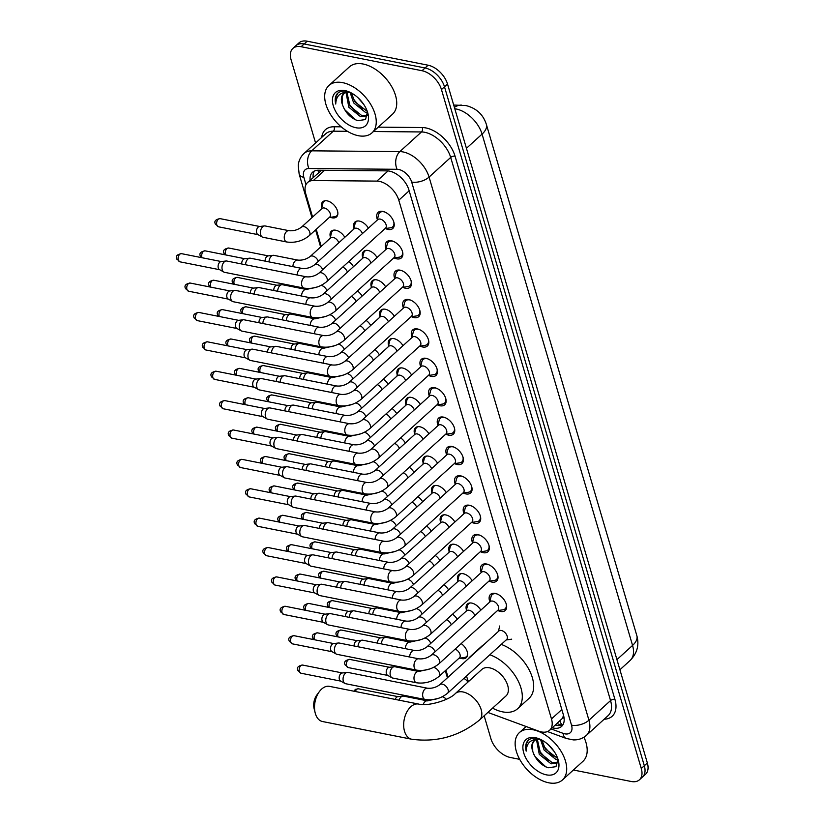 <?xml version="1.0" encoding="UTF-8"?>
<svg xmlns="http://www.w3.org/2000/svg" width="824" height="824" viewBox="0 0 824 824"><rect width="100%" height="100%" fill="white"/><g stroke="black" fill="none" stroke-linecap="round" stroke-linejoin="round"><path stroke-width="1.24" d="M321.762 207.761A10.238 6.139 47.7 0 1 322.74 201.756A10.238 6.139 47.7 0 1 327.128 200.85A10.238 6.139 47.7 0 1 336.202 207.978A10.238 6.139 47.7 0 1 336.511 216.918A10.238 6.139 47.7 0 1 332.123 217.824A10.238 6.139 47.7 0 1 330.445 217.32M330.403 237.147A10.238 6.139 47.7 0 1 331.382 231.142A10.238 6.139 47.7 0 1 335.78 230.236A10.238 6.139 47.7 0 1 344.813 237.291M461.183 643.596A10.238 6.139 47.7 0 1 466.24 657.696A10.238 6.139 47.7 0 1 461.852 658.603A10.238 6.139 47.7 0 1 460.173 658.098M354.001 228.001A10.238 6.139 47.7 0 1 354.979 221.996A10.238 6.139 47.7 0 1 359.367 221.09A10.238 6.139 47.7 0 1 368.41 228.145M362.653 257.387A10.238 6.139 47.7 0 1 363.621 251.382A10.238 6.139 47.7 0 1 368.019 250.475A10.238 6.139 47.7 0 1 377.052 257.531M371.294 286.773A10.238 6.139 47.7 0 1 372.273 280.768A10.238 6.139 47.7 0 1 376.671 279.861A10.238 6.139 47.7 0 1 385.704 286.917M379.946 316.159A10.238 6.139 47.7 0 1 380.925 310.154A10.238 6.139 47.7 0 1 385.313 309.247A10.238 6.139 47.7 0 1 394.356 316.303M388.598 345.544A10.238 6.139 47.7 0 1 389.567 339.539A10.238 6.139 47.7 0 1 393.965 338.633A10.238 6.139 47.7 0 1 402.998 345.689M397.24 374.93A10.238 6.139 47.7 0 1 398.219 368.925A10.238 6.139 47.7 0 1 402.617 368.019A10.238 6.139 47.7 0 1 411.65 375.075M405.892 404.316A10.238 6.139 47.7 0 1 406.871 398.311A10.238 6.139 47.7 0 1 411.258 397.395A10.238 6.139 47.7 0 1 420.302 404.46M414.544 433.702A10.238 6.139 47.7 0 1 415.512 427.697A10.238 6.139 47.7 0 1 419.91 426.781A10.238 6.139 47.7 0 1 428.943 433.846M423.186 463.088A10.238 6.139 47.7 0 1 424.164 457.083A10.238 6.139 47.7 0 1 428.562 456.166A10.238 6.139 47.7 0 1 437.596 463.222M431.838 492.464A10.238 6.139 47.7 0 1 432.816 486.459A10.238 6.139 47.7 0 1 437.204 485.552A10.238 6.139 47.7 0 1 446.248 492.608M440.49 521.85A10.238 6.139 47.7 0 1 441.458 515.845A10.238 6.139 47.7 0 1 445.856 514.938A10.238 6.139 47.7 0 1 454.889 521.994M449.132 551.235A10.238 6.139 47.7 0 1 450.11 545.231A10.238 6.139 47.7 0 1 454.508 544.324A10.238 6.139 47.7 0 1 463.541 551.38M457.784 580.621A10.238 6.139 47.7 0 1 458.762 574.616A10.238 6.139 47.7 0 1 463.15 573.71A10.238 6.139 47.7 0 1 472.193 580.766M466.436 610.007A10.238 6.139 47.7 0 1 467.404 604.002A10.238 6.139 47.7 0 1 471.802 603.096A10.238 6.139 47.7 0 1 480.835 610.151M377.392 219.658A10.897 6.53 47.7 0 1 378.134 212.365A10.897 6.53 47.7 0 1 382.799 211.397A10.897 6.53 47.7 0 1 392.461 218.978A10.897 6.53 47.7 0 1 392.791 228.485A10.897 6.53 47.7 0 1 388.114 229.453A10.897 6.53 47.7 0 1 385.457 228.526M386.044 249.044A10.897 6.53 47.7 0 1 386.775 241.751A10.897 6.53 47.7 0 1 391.452 240.783A10.897 6.53 47.7 0 1 401.103 248.364A10.897 6.53 47.7 0 1 401.442 257.871A10.897 6.53 47.7 0 1 396.766 258.839A10.897 6.53 47.7 0 1 394.109 257.912M394.696 278.43A10.897 6.53 47.7 0 1 395.427 271.137A10.897 6.53 47.7 0 1 400.103 270.169A10.897 6.53 47.7 0 1 409.755 277.75A10.897 6.53 47.7 0 1 410.084 287.257A10.897 6.53 47.7 0 1 405.418 288.225A10.897 6.53 47.7 0 1 402.761 287.298M403.338 307.816A10.897 6.53 47.7 0 1 404.079 300.523A10.897 6.53 47.7 0 1 408.745 299.555A10.897 6.53 47.7 0 1 418.407 307.136A10.897 6.53 47.7 0 1 418.736 316.643A10.897 6.53 47.7 0 1 414.06 317.611A10.897 6.53 47.7 0 1 411.403 316.684M411.99 337.201A10.897 6.53 47.7 0 1 412.721 329.909A10.897 6.53 47.7 0 1 417.397 328.941A10.897 6.53 47.7 0 1 427.048 336.522A10.897 6.53 47.7 0 1 427.388 346.029A10.897 6.53 47.7 0 1 422.712 346.997A10.897 6.53 47.7 0 1 420.055 346.07M420.642 366.587A10.897 6.53 47.7 0 1 421.373 359.295A10.897 6.53 47.7 0 1 426.049 358.327A10.897 6.53 47.7 0 1 435.7 365.908A10.897 6.53 47.7 0 1 436.03 375.414A10.897 6.53 47.7 0 1 431.364 376.383A10.897 6.53 47.7 0 1 428.707 375.456M429.283 395.973A10.897 6.53 47.7 0 1 430.025 388.671A10.897 6.53 47.7 0 1 434.691 387.713A10.897 6.53 47.7 0 1 444.352 395.293A10.897 6.53 47.7 0 1 444.682 404.8A10.897 6.53 47.7 0 1 440.006 405.769A10.897 6.53 47.7 0 1 437.348 404.841M437.935 425.359A10.897 6.53 47.7 0 1 438.667 418.056A10.897 6.53 47.7 0 1 443.343 417.099A10.897 6.53 47.7 0 1 452.994 424.679A10.897 6.53 47.7 0 1 453.334 434.186A10.897 6.53 47.7 0 1 448.658 435.154A10.897 6.53 47.7 0 1 446 434.227M446.587 454.735A10.897 6.53 47.7 0 1 447.319 447.442A10.897 6.53 47.7 0 1 451.995 446.484A10.897 6.53 47.7 0 1 461.646 454.055A10.897 6.53 47.7 0 1 461.976 463.572A10.897 6.53 47.7 0 1 457.31 464.54A10.897 6.53 47.7 0 1 454.642 463.613M455.229 484.121A10.897 6.53 47.7 0 1 455.971 476.828A10.897 6.53 47.7 0 1 460.637 475.86A10.897 6.53 47.7 0 1 470.298 483.441A10.897 6.53 47.7 0 1 470.628 492.958A10.897 6.53 47.7 0 1 465.951 493.916A10.897 6.53 47.7 0 1 463.294 492.989M463.881 513.507A10.897 6.53 47.7 0 1 464.612 506.214A10.897 6.53 47.7 0 1 469.289 505.246A10.897 6.53 47.7 0 1 478.94 512.827A10.897 6.53 47.7 0 1 479.28 522.344A10.897 6.53 47.7 0 1 474.603 523.302A10.897 6.53 47.7 0 1 471.946 522.375M472.533 542.892A10.897 6.53 47.7 0 1 473.264 535.6A10.897 6.53 47.7 0 1 477.941 534.632A10.897 6.53 47.7 0 1 487.592 542.213A10.897 6.53 47.7 0 1 487.921 551.73A10.897 6.53 47.7 0 1 483.255 552.688A10.897 6.53 47.7 0 1 480.588 551.761M481.175 572.278A10.897 6.53 47.7 0 1 481.916 564.986A10.897 6.53 47.7 0 1 486.582 564.018A10.897 6.53 47.7 0 1 496.244 571.599A10.897 6.53 47.7 0 1 496.573 581.105A10.897 6.53 47.7 0 1 491.897 582.074A10.897 6.53 47.7 0 1 489.24 581.147M489.827 601.664A10.897 6.53 47.7 0 1 490.558 594.372A10.897 6.53 47.7 0 1 495.234 593.404A10.897 6.53 47.7 0 1 504.885 600.984A10.897 6.53 47.7 0 1 505.225 610.491A10.897 6.53 47.7 0 1 500.549 611.46A10.897 6.53 47.7 0 1 497.892 610.533M487.859 712.43L538.783 731.176A19.199 11.505 -132.3 0 0 541.419 731.928A19.199 11.505 -132.3 0 0 549.649 730.229A19.199 11.505 -132.3 0 0 551.483 718.94L398.806 200.211A19.199 11.505 -132.3 0 0 376.887 181.105L313.326 180.549A19.199 11.505 -132.3 0 0 307.579 182.516A19.199 11.505 -132.3 0 0 305.756 193.794L312.595 217.042M563.451 715.047A19.199 11.505 47.7 0 1 562.071 718.683L549.649 730.229M321.556 170.29L307.579 182.516M316.21 229.319L321.247 246.417M445.938 670.097L448.04 677.225M452.541 614.21A10.238 6.139 47.7 0 1 457.248 619.298M443.889 584.824A10.238 6.139 47.7 0 1 448.596 589.912M435.237 555.438A10.238 6.139 47.7 0 1 439.944 560.536M426.595 526.052A10.238 6.139 47.7 0 1 431.302 531.15M417.943 496.666A10.238 6.139 47.7 0 1 422.65 501.764M409.291 467.28A10.238 6.139 47.7 0 1 413.998 472.379M400.649 437.894A10.238 6.139 47.7 0 1 405.357 442.993M391.997 408.508A10.238 6.139 47.7 0 1 396.704 413.607M383.345 379.122A10.238 6.139 47.7 0 1 388.053 384.221M374.704 349.737A10.238 6.139 47.7 0 1 379.411 354.835M366.052 320.351A10.238 6.139 47.7 0 1 370.759 325.449M357.4 290.965A10.238 6.139 47.7 0 1 362.107 296.063M348.758 261.579A10.238 6.139 47.7 0 1 353.465 266.677M315.571 142.974L291.068 59.699A19.199 11.505 47.7 0 1 292.891 48.42A19.199 11.505 47.7 0 1 301.121 46.721L422.032 70.73L425.071 67.97A19.199 11.505 47.7 0 1 444.497 86.808L644.317 765.743A19.199 11.505 47.7 0 1 642.493 777.022A19.199 11.505 47.7 0 0 644.317 765.743L444.497 86.808A19.199 11.505 47.7 0 0 425.071 67.97L304.159 43.96L425.071 67.97L428.099 65.209A19.199 11.505 47.7 0 1 447.525 84.048L647.355 762.983A19.199 11.505 47.7 0 1 645.522 774.272L639.455 779.782A19.199 11.505 47.7 0 1 631.225 781.492L573.401 770.007M292.891 48.42L295.919 45.66A19.199 11.505 47.7 0 1 304.159 43.96A19.199 11.505 47.7 0 0 295.919 45.66L298.957 42.899A19.199 11.505 47.7 0 1 307.197 41.2L428.099 65.209M552.307 727.808A19.199 11.505 -132.3 0 0 553.398 728.066A19.199 11.505 -132.3 0 0 561.638 726.366A19.199 11.505 -132.3 0 0 563.462 715.088L408.92 189.973A19.199 11.505 -132.3 0 0 387.002 170.867L318.332 170.259A19.199 11.505 -132.3 0 0 312.584 172.237A19.199 11.505 -132.3 0 0 310.102 180.219M562.947 724.76A19.199 11.505 47.7 0 1 556.437 725.305A19.199 11.505 47.7 0 1 555.345 725.048M519.687 759.337L510.313 757.483A19.199 11.505 47.7 0 1 490.888 738.644L484.162 715.788M422.032 70.73A19.199 11.505 47.7 0 1 441.458 89.569L641.278 768.504A19.199 11.505 47.7 0 1 639.455 779.782M313.141 177.469A19.199 11.505 47.7 0 1 314.304 171.083M533.118 729.755A32.002 19.168 47.7 0 1 561.484 752.024A32.002 19.168 47.7 0 1 562.452 779.957A32.002 19.168 47.7 0 1 548.722 782.8A32.002 19.168 47.7 0 1 520.366 760.531A32.002 19.168 47.7 0 1 519.388 732.598A32.002 19.168 47.7 0 1 533.118 729.755M583.948 737.202A32.002 19.168 47.7 0 1 582.929 761.345L562.452 779.957M539.329 738.901L537.629 738.469C533.633 737.696 530.44 738.345 528.05 740.426C525.733 742.939 525.115 746.513 526.186 751.138C526.567 742.671 531.12 738.757 539.844 739.416A16.006 9.589 47.7 0 0 533.952 740.992A16.006 9.589 47.7 0 0 532.737 751.334C535.662 759.625 540.812 765.105 548.187 767.772L555.973 766.67L557.91 759.038M546.384 774.848A22.402 13.421 47.7 0 1 523.724 752.868A22.402 13.421 47.7 0 1 535.456 737.717A22.402 13.421 47.7 0 1 538.35 738.52A22.402 13.421 47.7 0 1 558.353 760.521A22.402 13.421 47.7 0 1 546.384 774.848M537.351 739.447L540.493 753.28L552.286 762.756L557.972 762.303M536.476 739.622L539.287 754.372L551.081 763.848L557.415 762.911L558.033 762.231M541.852 740.096L545.313 748.903L557.745 758.533M540.523 739.478L544.108 749.995L555.901 759.471L558.013 759.821M548.403 744.803L554.202 751.529M534.312 740.683L532.582 743.67L532.737 751.334M540.863 739.519L539.844 739.416M543.768 746.225L553.151 756.638M538.958 750.602L548.331 761.016M533.859 754.485L535.394 756.988L545.89 766.907M528.462 740.076L526.412 743.732L526.186 751.138M342.66 82.647A32.002 19.168 47.7 0 1 371.027 104.916A32.002 19.168 47.7 0 1 371.995 132.849A32.002 19.168 47.7 0 1 358.275 135.692A32.002 19.168 47.7 0 1 329.909 113.424A32.002 19.168 47.7 0 1 328.931 85.49A32.002 19.168 47.7 0 1 342.66 82.647M328.931 85.49L349.417 66.868A32.002 19.168 47.7 0 1 363.137 64.025A32.002 19.168 47.7 0 1 391.503 86.293A32.002 19.168 47.7 0 1 392.482 114.227L371.995 132.849M348.871 91.783L347.172 91.351C343.175 90.578 339.982 91.237 337.593 93.308C335.275 95.831 334.657 99.395 335.728 104.03C336.12 95.553 340.673 91.649 349.386 92.309A16.006 9.589 47.7 0 0 343.495 93.874A16.006 9.589 47.7 0 0 342.279 104.226C345.204 112.517 350.354 117.997 357.729 120.654L365.516 119.562L367.452 111.93M355.927 127.73A22.402 13.421 47.7 0 1 333.267 105.75A22.402 13.421 47.7 0 1 344.998 90.599A22.402 13.421 47.7 0 1 347.893 91.413A22.402 13.421 47.7 0 1 367.895 113.413A22.402 13.421 47.7 0 1 355.927 127.73M346.894 92.329L350.046 106.172L361.829 115.638L367.514 115.195M346.018 92.515L348.84 107.264L360.624 116.74L366.958 115.793L367.576 115.113M351.405 92.988L354.856 101.795L367.298 111.415M350.076 92.36L353.651 102.887L365.444 112.363L367.556 112.703M357.946 97.685L363.744 104.421M343.855 93.575L342.125 96.562L342.279 104.226M350.416 92.412L349.386 92.309M353.321 99.107L362.694 109.53M348.501 103.484L357.873 113.908M343.402 107.377L344.947 109.88L355.432 119.799M338.005 92.968L335.955 96.614L335.728 104.03M315.18 712.873L314.129 708.712A11.526 7.169 -78.8 0 1 316.849 694.993L319.413 691.552A17.922 11.155 101.2 0 0 315.18 712.873A17.922 11.155 101.2 0 0 315.376 713.594A17.922 11.155 101.2 0 0 322.503 721.525L411.66 739.221A17.922 11.155 -78.8 0 1 404.533 731.3A17.922 11.155 -78.8 0 1 406.706 712.255A17.922 11.155 -78.8 0 1 418.644 704.067L329.487 686.361A17.922 11.155 101.2 0 0 319.413 691.552M455.332 693.551A17.922 10.733 -132.3 0 1 463.026 691.964A17.922 10.733 -132.3 0 1 481.154 709.546A17.922 10.733 -132.3 0 1 479.455 720.073L505.998 695.94A17.922 10.733 -132.3 0 0 505.452 680.294A17.922 10.733 -132.3 0 0 489.569 667.821A17.922 10.733 -132.3 0 0 481.886 669.407L455.332 693.551C449.09 700.462 426.894 706.652 418.644 704.067M489.868 654.761A35.205 21.094 47.7 0 1 517.884 680.397A35.205 21.094 47.7 0 1 517.627 708.722A35.205 21.094 47.7 0 1 502.527 711.843A35.205 21.094 47.7 0 1 492.567 708.146M501.25 644.419A35.205 21.094 47.7 0 1 529.255 670.056A35.205 21.094 47.7 0 1 529.008 698.381L517.627 708.722M468.454 681.623A35.205 21.094 47.7 0 1 466.538 675.968M468.444 658.664A35.205 21.094 47.7 0 1 470.257 656.625A35.205 21.094 47.7 0 1 472.461 655.018M470.257 656.625L481.638 646.284A35.205 21.094 47.7 0 1 483.843 644.667M506.626 639.527A5.758 3.451 -132.3 0 0 506.451 634.501A5.758 3.451 -132.3 0 0 501.342 630.494A5.758 3.451 -132.3 0 0 498.87 631.009L439.862 684.662A5.758 3.451 -132.3 0 1 442.334 684.147A5.758 3.451 -132.3 0 1 448.06 689.503A5.758 3.451 -132.3 0 1 447.607 693.18L506.626 639.527M427.44 688.215A5.758 3.584 -78.8 0 0 423.691 690.697A5.758 3.584 -78.8 0 0 422.825 696.661A5.758 3.584 -78.8 0 0 422.908 696.97A5.758 3.584 -78.8 0 0 425.194 699.514L345.627 683.714A5.758 3.584 -78.8 0 1 344.947 683.467A5.758 3.584 -78.8 0 1 343.33 681.17A5.758 3.584 -78.8 0 1 345.338 673.29A5.758 3.584 -78.8 0 1 347.151 672.384A5.758 3.584 -78.8 0 1 347.872 672.415L427.44 688.215C431.92 688.627 436.061 687.443 439.862 684.662M344.947 683.467L340.528 680.985A4.161 2.585 -78.8 0 1 339.364 679.326A4.161 2.585 -78.8 0 1 340.817 673.641A4.161 2.585 -78.8 0 1 342.125 672.992L347.151 672.384M497.48 610.594L503.052 609.781A9.6 5.747 -132.3 0 0 505.112 608.854A9.6 5.747 -132.3 0 0 506.204 603.92M497.202 594.022A9.6 5.747 -132.3 0 0 496.306 593.785A9.6 5.747 -132.3 0 0 492.186 594.64A9.6 5.747 -132.3 0 0 491.063 596.607L489.724 602.066M497.974 610.141A5.758 3.451 -132.3 0 0 497.799 605.115A5.758 3.451 -132.3 0 0 492.69 601.108A5.758 3.451 -132.3 0 0 490.218 601.623L431.209 655.276A5.758 3.451 -132.3 0 1 433.682 654.761A5.758 3.451 -132.3 0 1 439.408 660.117A5.758 3.451 -132.3 0 1 438.965 663.794L497.974 610.141M418.798 658.829A5.758 3.584 -78.8 0 0 415.038 661.312A5.758 3.584 -78.8 0 0 414.173 667.275A5.758 3.584 -78.8 0 0 414.256 667.584A5.758 3.584 -78.8 0 0 416.553 670.128L336.975 654.328A5.758 3.584 -78.8 0 1 336.295 654.081A5.758 3.584 -78.8 0 1 334.688 651.784A5.758 3.584 -78.8 0 1 336.697 643.904A5.758 3.584 -78.8 0 1 338.499 642.998A5.758 3.584 -78.8 0 1 339.22 643.029L418.798 658.829C423.279 659.251 427.419 658.057 431.209 655.276M336.295 654.081L331.887 651.599A4.161 2.585 -78.8 0 1 330.723 649.94A4.161 2.585 -78.8 0 1 332.165 644.255A4.161 2.585 -78.8 0 1 333.473 643.606L338.499 642.998M488.828 581.208L494.4 580.395A9.6 5.747 -132.3 0 0 496.46 579.468A9.6 5.747 -132.3 0 0 497.552 574.534M488.56 564.636A9.6 5.747 -132.3 0 0 487.664 564.399A9.6 5.747 -132.3 0 0 483.544 565.254A9.6 5.747 -132.3 0 0 482.421 567.221L481.082 572.68M489.322 580.755A5.758 3.451 -132.3 0 0 489.147 575.729A5.758 3.451 -132.3 0 0 484.048 571.722A5.758 3.451 -132.3 0 0 481.577 572.237L422.558 625.89A5.758 3.451 -132.3 0 1 425.029 625.375A5.758 3.451 -132.3 0 1 430.767 630.731A5.758 3.451 -132.3 0 1 430.313 634.408L489.322 580.755M410.146 629.443A5.758 3.584 -78.8 0 0 406.387 631.926A5.758 3.584 -78.8 0 0 405.532 637.889A5.758 3.584 -78.8 0 0 405.614 638.198A5.758 3.584 -78.8 0 0 407.901 640.742L328.333 624.942A5.758 3.584 -78.8 0 1 327.653 624.695A5.758 3.584 -78.8 0 1 326.036 622.398A5.758 3.584 -78.8 0 1 328.045 614.519A5.758 3.584 -78.8 0 1 329.847 613.612A5.758 3.584 -78.8 0 1 330.568 613.643L410.146 629.443C414.627 629.866 418.767 628.671 422.558 625.89M327.653 624.695L323.235 622.213A4.161 2.585 -78.8 0 1 322.071 620.554A4.161 2.585 -78.8 0 1 323.523 614.869A4.161 2.585 -78.8 0 1 324.821 614.22L329.847 613.612M480.186 551.822L485.748 551.009A9.6 5.747 -132.3 0 0 487.808 550.082A9.6 5.747 -132.3 0 0 488.9 545.148M479.908 535.25A9.6 5.747 -132.3 0 0 479.012 535.013A9.6 5.747 -132.3 0 0 474.892 535.868A9.6 5.747 -132.3 0 0 473.769 537.835L472.43 543.294M480.68 551.369A5.758 3.451 -132.3 0 0 480.505 546.343A5.758 3.451 -132.3 0 0 475.397 542.336A5.758 3.451 -132.3 0 0 472.924 542.851L413.916 596.504A5.758 3.451 -132.3 0 1 416.388 595.989A5.758 3.451 -132.3 0 1 422.115 601.345A5.758 3.451 -132.3 0 1 421.661 605.032L480.68 551.369M401.494 600.057A5.758 3.584 -78.8 0 0 397.745 602.54A5.758 3.584 -78.8 0 0 396.88 608.503A5.758 3.584 -78.8 0 0 396.962 608.812A5.758 3.584 -78.8 0 0 399.249 611.356L319.681 595.556A5.758 3.584 -78.8 0 1 319.001 595.309A5.758 3.584 -78.8 0 1 317.384 593.012A5.758 3.584 -78.8 0 1 319.393 585.133A5.758 3.584 -78.8 0 1 321.206 584.226A5.758 3.584 -78.8 0 1 321.927 584.257L401.494 600.057C405.974 600.48 410.115 599.295 413.916 596.504M319.001 595.309L314.583 592.827A4.161 2.585 -78.8 0 1 313.419 591.169A4.161 2.585 -78.8 0 1 314.871 585.483A4.161 2.585 -78.8 0 1 316.179 584.834L321.206 584.226M471.534 522.437L477.106 521.623A9.6 5.747 -132.3 0 0 479.166 520.696A9.6 5.747 -132.3 0 0 480.258 515.762M471.256 505.864A9.6 5.747 -132.3 0 0 470.36 505.627A9.6 5.747 -132.3 0 0 466.24 506.482A9.6 5.747 -132.3 0 0 465.117 508.449L463.778 513.918M472.028 521.994A5.758 3.451 -132.3 0 0 471.853 516.957A5.758 3.451 -132.3 0 0 466.745 512.95A5.758 3.451 -132.3 0 0 464.273 513.465L405.264 567.118A5.758 3.451 -132.3 0 1 407.736 566.603A5.758 3.451 -132.3 0 1 413.463 571.959A5.758 3.451 -132.3 0 1 413.02 575.646L472.028 521.994M392.852 570.671A5.758 3.584 -78.8 0 0 389.093 573.154A5.758 3.584 -78.8 0 0 388.228 579.118A5.758 3.584 -78.8 0 0 388.31 579.426A5.758 3.584 -78.8 0 0 390.607 581.971L311.029 566.17A5.758 3.584 -78.8 0 1 310.36 565.923A5.758 3.584 -78.8 0 1 308.743 563.626A5.758 3.584 -78.8 0 1 310.751 555.747A5.758 3.584 -78.8 0 1 312.553 554.851A5.758 3.584 -78.8 0 1 313.274 554.871L392.852 570.671C397.333 571.094 401.473 569.909 405.264 567.118M310.36 565.923L305.941 563.451A4.161 2.585 -78.8 0 1 304.777 561.793A4.161 2.585 -78.8 0 1 306.219 556.097A4.161 2.585 -78.8 0 1 307.527 555.448L312.553 554.851M462.882 493.051L468.454 492.237A9.6 5.747 -132.3 0 0 470.514 491.31A9.6 5.747 -132.3 0 0 471.606 486.376M462.614 476.478A9.6 5.747 -132.3 0 0 461.718 476.251A9.6 5.747 -132.3 0 0 457.598 477.096A9.6 5.747 -132.3 0 0 456.475 479.063L455.136 484.533M463.376 492.608A5.758 3.451 -132.3 0 0 463.201 487.571A5.758 3.451 -132.3 0 0 458.103 483.564A5.758 3.451 -132.3 0 0 455.631 484.079L396.612 537.732A5.758 3.451 -132.3 0 1 399.084 537.217A5.758 3.451 -132.3 0 1 404.821 542.573A5.758 3.451 -132.3 0 1 404.368 546.261L463.376 492.608M384.2 541.286A5.758 3.584 -78.8 0 0 380.441 543.768A5.758 3.584 -78.8 0 0 379.586 549.732A5.758 3.584 -78.8 0 0 379.668 550.041A5.758 3.584 -78.8 0 0 381.955 552.585L302.387 536.784A5.758 3.584 -78.8 0 1 301.708 536.537A5.758 3.584 -78.8 0 1 300.091 534.24A5.758 3.584 -78.8 0 1 302.099 526.361A5.758 3.584 -78.8 0 1 303.901 525.465A5.758 3.584 -78.8 0 1 304.623 525.485L384.2 541.286C388.681 541.708 392.821 540.523 396.612 537.732M301.708 536.537L297.289 534.065A4.161 2.585 -78.8 0 1 296.125 532.407A4.161 2.585 -78.8 0 1 297.577 526.711A4.161 2.585 -78.8 0 1 298.875 526.062L303.901 525.465M454.24 463.665L459.802 462.851A9.6 5.747 -132.3 0 0 461.862 461.924A9.6 5.747 -132.3 0 0 462.954 456.99M453.962 447.092A9.6 5.747 -132.3 0 0 453.066 446.866A9.6 5.747 -132.3 0 0 448.946 447.71A9.6 5.747 -132.3 0 0 447.823 449.677L446.484 455.147M454.735 463.222A5.758 3.451 -132.3 0 0 454.56 458.185A5.758 3.451 -132.3 0 0 449.451 454.178A5.758 3.451 -132.3 0 0 446.979 454.693L387.97 508.346A5.758 3.451 -132.3 0 1 390.442 507.831A5.758 3.451 -132.3 0 1 396.169 513.187A5.758 3.451 -132.3 0 1 395.716 516.875L454.735 463.222M375.548 511.9A5.758 3.584 -78.8 0 0 371.799 514.382A5.758 3.584 -78.8 0 0 370.934 520.356A5.758 3.584 -78.8 0 0 371.016 520.655A5.758 3.584 -78.8 0 0 373.303 523.209L293.735 507.399A5.758 3.584 -78.8 0 1 293.056 507.151A5.758 3.584 -78.8 0 1 291.438 504.854A5.758 3.584 -78.8 0 1 293.447 496.975A5.758 3.584 -78.8 0 1 295.26 496.079A5.758 3.584 -78.8 0 1 295.981 496.099L375.548 511.9C380.029 512.322 384.169 511.137 387.97 508.346M293.056 507.151L288.637 504.679A4.161 2.585 -78.8 0 1 287.473 503.021A4.161 2.585 -78.8 0 1 288.925 497.325A4.161 2.585 -78.8 0 1 290.233 496.676L295.26 496.079M445.588 434.279L451.161 433.465A9.6 5.747 -132.3 0 0 453.221 432.538A9.6 5.747 -132.3 0 0 454.312 427.604M445.31 417.706A9.6 5.747 -132.3 0 0 444.414 417.48A9.6 5.747 -132.3 0 0 440.294 418.324A9.6 5.747 -132.3 0 0 439.171 420.292L437.832 425.761M446.083 433.836A5.758 3.451 -132.3 0 0 445.908 428.81A5.758 3.451 -132.3 0 0 440.799 424.793A5.758 3.451 -132.3 0 0 438.327 425.308L379.318 478.96A5.758 3.451 -132.3 0 1 381.79 478.445A5.758 3.451 -132.3 0 1 387.517 483.801A5.758 3.451 -132.3 0 1 387.074 487.489L446.083 433.836M366.907 482.514A5.758 3.584 -78.8 0 0 363.147 484.996A5.758 3.584 -78.8 0 0 362.282 490.97A5.758 3.584 -78.8 0 0 362.364 491.269A5.758 3.584 -78.8 0 0 364.661 493.823L285.083 478.023A5.758 3.584 -78.8 0 1 284.414 477.766A5.758 3.584 -78.8 0 1 282.797 475.469A5.758 3.584 -78.8 0 1 284.805 467.589A5.758 3.584 -78.8 0 1 286.608 466.693A5.758 3.584 -78.8 0 1 287.329 466.714L366.907 482.514C371.387 482.936 375.528 481.752 379.318 478.96M284.414 477.766L279.995 475.293A4.161 2.585 -78.8 0 1 278.831 473.635A4.161 2.585 -78.8 0 1 280.273 467.939A4.161 2.585 -78.8 0 1 281.581 467.29L286.608 466.693M436.936 404.903L442.509 404.079A9.6 5.747 -132.3 0 0 444.569 403.152A9.6 5.747 -132.3 0 0 445.66 398.219M436.668 388.32A9.6 5.747 -132.3 0 0 435.772 388.094A9.6 5.747 -132.3 0 0 431.652 388.938A9.6 5.747 -132.3 0 0 430.53 390.906L429.191 396.375M437.431 404.45A5.758 3.451 -132.3 0 0 437.256 399.424A5.758 3.451 -132.3 0 0 432.157 395.407A5.758 3.451 -132.3 0 0 429.685 395.922L370.666 449.574A5.758 3.451 -132.3 0 1 373.138 449.07A5.758 3.451 -132.3 0 1 378.875 454.415A5.758 3.451 -132.3 0 1 378.422 458.103L437.431 404.45M358.255 453.128A5.758 3.584 -78.8 0 0 354.495 455.61A5.758 3.584 -78.8 0 0 353.64 461.584A5.758 3.584 -78.8 0 0 353.723 461.883A5.758 3.584 -78.8 0 0 356.009 464.437L276.442 448.637A5.758 3.584 -78.8 0 1 275.762 448.38A5.758 3.584 -78.8 0 1 274.145 446.083A5.758 3.584 -78.8 0 1 276.153 438.203A5.758 3.584 -78.8 0 1 277.956 437.307A5.758 3.584 -78.8 0 1 278.677 437.328L358.255 453.128C362.735 453.55 366.876 452.366 370.666 449.574M275.762 448.38L271.343 445.908A4.161 2.585 -78.8 0 1 270.179 444.249A4.161 2.585 -78.8 0 1 271.632 438.553A4.161 2.585 -78.8 0 1 272.929 437.904L277.956 437.307M428.295 375.517L433.857 374.693A9.6 5.747 -132.3 0 0 435.917 373.766A9.6 5.747 -132.3 0 0 437.008 368.833M428.017 358.934A9.6 5.747 -132.3 0 0 427.12 358.708A9.6 5.747 -132.3 0 0 423 359.552A9.6 5.747 -132.3 0 0 421.878 361.52L420.539 366.989M428.789 375.064A5.758 3.451 -132.3 0 0 428.614 370.038A5.758 3.451 -132.3 0 0 423.505 366.031A5.758 3.451 -132.3 0 0 421.033 366.536L362.024 420.188A5.758 3.451 -132.3 0 1 364.496 419.684A5.758 3.451 -132.3 0 1 370.223 425.029A5.758 3.451 -132.3 0 1 369.77 428.717L428.789 375.064M349.603 423.742A5.758 3.584 -78.8 0 0 345.853 426.235A5.758 3.584 -78.8 0 0 344.988 432.198A5.758 3.584 -78.8 0 0 345.071 432.497A5.758 3.584 -78.8 0 0 347.357 435.051L267.79 419.251A5.758 3.584 -78.8 0 1 267.11 418.994A5.758 3.584 -78.8 0 1 265.493 416.697A5.758 3.584 -78.8 0 1 267.501 408.828A5.758 3.584 -78.8 0 1 269.314 407.921A5.758 3.584 -78.8 0 1 270.035 407.942L349.603 423.742C354.083 424.164 358.224 422.98 362.024 420.188M267.11 418.994L262.702 416.522A4.161 2.585 -78.8 0 1 261.527 414.863A4.161 2.585 -78.8 0 1 262.98 409.178A4.161 2.585 -78.8 0 1 264.288 408.519L269.314 407.921M419.643 346.132L425.215 345.318A9.6 5.747 -132.3 0 0 427.275 344.381A9.6 5.747 -132.3 0 0 428.367 339.447M419.364 329.548A9.6 5.747 -132.3 0 0 418.468 329.322A9.6 5.747 -132.3 0 0 414.348 330.177A9.6 5.747 -132.3 0 0 413.226 332.134L411.887 337.603M420.137 345.678A5.758 3.451 -132.3 0 0 419.962 340.652A5.758 3.451 -132.3 0 0 414.853 336.645A5.758 3.451 -132.3 0 0 412.381 337.15L353.372 390.803A5.758 3.451 -132.3 0 1 355.844 390.298A5.758 3.451 -132.3 0 1 361.571 395.644A5.758 3.451 -132.3 0 1 361.128 399.331L420.137 345.678M340.961 394.366A5.758 3.584 -78.8 0 0 337.201 396.849A5.758 3.584 -78.8 0 0 336.336 402.812A5.758 3.584 -78.8 0 0 336.419 403.111A5.758 3.584 -78.8 0 0 338.716 405.666L259.138 389.865A5.758 3.584 -78.8 0 1 258.468 389.608A5.758 3.584 -78.8 0 1 256.851 387.311A5.758 3.584 -78.8 0 1 258.86 379.442A5.758 3.584 -78.8 0 1 260.662 378.535A5.758 3.584 -78.8 0 1 261.383 378.556L340.961 394.366C345.441 394.778 349.582 393.594 353.372 390.803M258.468 389.608L254.05 387.136A4.161 2.585 -78.8 0 1 252.886 385.478A4.161 2.585 -78.8 0 1 254.328 379.792A4.161 2.585 -78.8 0 1 255.636 379.133L260.662 378.535M410.991 316.746L416.563 315.932A9.6 5.747 -132.3 0 0 418.623 314.995A9.6 5.747 -132.3 0 0 419.715 310.061M410.723 300.163A9.6 5.747 -132.3 0 0 409.827 299.936A9.6 5.747 -132.3 0 0 405.707 300.791A9.6 5.747 -132.3 0 0 404.584 302.748L403.245 308.217M411.485 316.292A5.758 3.451 -132.3 0 0 411.31 311.266A5.758 3.451 -132.3 0 0 406.211 307.259A5.758 3.451 -132.3 0 0 403.739 307.764L344.72 361.417A5.758 3.451 -132.3 0 1 347.192 360.912A5.758 3.451 -132.3 0 1 352.929 366.258A5.758 3.451 -132.3 0 1 352.476 369.945L411.485 316.292M332.309 364.981A5.758 3.584 -78.8 0 0 328.549 367.463A5.758 3.584 -78.8 0 0 327.695 373.427A5.758 3.584 -78.8 0 0 327.777 373.736A5.758 3.584 -78.8 0 0 330.063 376.28L250.496 360.479A5.758 3.584 -78.8 0 1 249.816 360.222A5.758 3.584 -78.8 0 1 248.199 357.925A5.758 3.584 -78.8 0 1 250.208 350.056A5.758 3.584 -78.8 0 1 252.01 349.149A5.758 3.584 -78.8 0 1 252.731 349.18L332.309 364.981C336.789 365.392 340.93 364.208 344.72 361.417M249.816 360.222L245.398 357.75A4.161 2.585 -78.8 0 1 244.234 356.092A4.161 2.585 -78.8 0 1 245.686 350.406A4.161 2.585 -78.8 0 1 246.984 349.747L252.01 349.149M402.349 287.36L407.911 286.546A9.6 5.747 -132.3 0 0 409.971 285.609A9.6 5.747 -132.3 0 0 411.063 280.675M402.071 270.777A9.6 5.747 -132.3 0 0 401.175 270.55A9.6 5.747 -132.3 0 0 397.055 271.405A9.6 5.747 -132.3 0 0 395.932 273.362L394.593 278.831M402.843 286.906A5.758 3.451 -132.3 0 0 402.668 281.88A5.758 3.451 -132.3 0 0 397.559 277.873A5.758 3.451 -132.3 0 0 395.087 278.378L336.079 332.031A5.758 3.451 -132.3 0 1 338.551 331.526A5.758 3.451 -132.3 0 1 344.278 336.872A5.758 3.451 -132.3 0 1 343.824 340.559L402.843 286.906M323.657 335.595A5.758 3.584 -78.8 0 0 319.908 338.077A5.758 3.584 -78.8 0 0 319.043 344.041A5.758 3.584 -78.8 0 0 319.125 344.35A5.758 3.584 -78.8 0 0 321.412 346.894L241.844 331.094A5.758 3.584 -78.8 0 1 241.164 330.836A5.758 3.584 -78.8 0 1 239.547 328.539A5.758 3.584 -78.8 0 1 241.556 320.67A5.758 3.584 -78.8 0 1 243.368 319.764A5.758 3.584 -78.8 0 1 244.089 319.794L323.657 335.595C328.137 336.007 332.278 334.822 336.079 332.031M241.164 330.836L236.756 328.364A4.161 2.585 -78.8 0 1 235.582 326.706A4.161 2.585 -78.8 0 1 237.034 321.02A4.161 2.585 -78.8 0 1 238.342 320.361L243.368 319.764M393.697 257.974L399.269 257.16A9.6 5.747 -132.3 0 0 401.329 256.223A9.6 5.747 -132.3 0 0 402.421 251.289M393.419 241.401A9.6 5.747 -132.3 0 0 392.523 241.164A9.6 5.747 -132.3 0 0 388.403 242.019A9.6 5.747 -132.3 0 0 387.28 243.976L385.941 249.445M394.191 257.521A5.758 3.451 -132.3 0 0 394.016 252.494A5.758 3.451 -132.3 0 0 388.907 248.488A5.758 3.451 -132.3 0 0 386.435 248.992L327.427 302.645A5.758 3.451 -132.3 0 1 329.899 302.14A5.758 3.451 -132.3 0 1 335.626 307.486A5.758 3.451 -132.3 0 1 335.183 311.173L394.191 257.521M315.015 306.209A5.758 3.584 -78.8 0 0 311.256 308.691A5.758 3.584 -78.8 0 0 310.391 314.655A5.758 3.584 -78.8 0 0 310.473 314.964A5.758 3.584 -78.8 0 0 312.77 317.508L233.192 301.708A5.758 3.584 -78.8 0 1 232.523 301.45A5.758 3.584 -78.8 0 1 230.905 299.163A5.758 3.584 -78.8 0 1 232.914 291.284A5.758 3.584 -78.8 0 1 234.716 290.378A5.758 3.584 -78.8 0 1 235.437 290.409L315.015 306.209C319.496 306.621 323.636 305.436 327.427 302.645M232.523 301.45L228.104 298.978A4.161 2.585 -78.8 0 1 226.94 297.32A4.161 2.585 -78.8 0 1 228.382 291.634A4.161 2.585 -78.8 0 1 229.69 290.975L234.716 290.378M385.045 228.588L390.617 227.774A9.6 5.747 -132.3 0 0 392.677 226.837A9.6 5.747 -132.3 0 0 393.769 221.903M384.777 212.015A9.6 5.747 -132.3 0 0 383.881 211.778A9.6 5.747 -132.3 0 0 379.761 212.633A9.6 5.747 -132.3 0 0 378.638 214.59L377.299 220.06M385.539 228.135A5.758 3.451 -132.3 0 0 385.364 223.108A5.758 3.451 -132.3 0 0 380.266 219.102A5.758 3.451 -132.3 0 0 377.794 219.606L318.775 273.269A5.758 3.451 -132.3 0 1 321.247 272.754A5.758 3.451 -132.3 0 1 326.984 278.1A5.758 3.451 -132.3 0 1 326.531 281.787L385.539 228.135M306.363 276.823A5.758 3.584 -78.8 0 0 302.604 279.305A5.758 3.584 -78.8 0 0 301.749 285.269A5.758 3.584 -78.8 0 0 301.831 285.578A5.758 3.584 -78.8 0 0 304.118 288.122L224.55 272.322A5.758 3.584 -78.8 0 1 223.87 272.075A5.758 3.584 -78.8 0 1 222.253 269.778A5.758 3.584 -78.8 0 1 224.262 261.898A5.758 3.584 -78.8 0 1 226.064 260.992A5.758 3.584 -78.8 0 1 226.785 261.023L306.363 276.823C310.844 277.235 314.984 276.05 318.775 273.269M223.87 272.075L219.452 269.592A4.161 2.585 -78.8 0 1 218.288 267.934A4.161 2.585 -78.8 0 1 219.74 262.248A4.161 2.585 -78.8 0 1 221.038 261.599L226.064 260.992M474.83 615.61A5.758 3.451 -132.3 0 0 469.103 610.254A5.758 3.451 -132.3 0 0 466.631 610.769L426.884 646.902A5.758 3.451 -132.3 0 1 429.356 646.397A5.758 3.451 -132.3 0 1 435.082 651.743A5.758 3.451 -132.3 0 0 435.082 651.743M357.997 646.758A5.758 3.584 -78.8 0 1 360.284 641.082A5.758 3.584 -78.8 0 1 362.086 640.176A5.758 3.584 -78.8 0 1 362.807 640.207L414.472 650.466C418.952 650.878 423.093 649.693 426.884 646.902M354.114 645.985A4.161 2.585 -78.8 0 1 355.762 641.433A4.161 2.585 -78.8 0 1 357.06 640.784L362.086 640.176M470.154 602.962A9.6 5.747 -132.3 0 0 468.599 603.786A9.6 5.747 -132.3 0 0 467.476 605.753L466.137 611.223M466.188 586.225A5.758 3.451 -132.3 0 0 460.451 580.869A5.758 3.451 -132.3 0 0 457.979 581.384L418.232 617.516A5.758 3.451 -132.3 0 1 420.704 617.011A5.758 3.451 -132.3 0 1 426.441 622.357A5.758 3.451 -132.3 0 0 426.441 622.357M349.355 617.372A5.758 3.584 -78.8 0 1 351.632 611.696A5.758 3.584 -78.8 0 1 353.445 610.79A5.758 3.584 -78.8 0 1 354.166 610.821L405.82 621.08C410.301 621.492 414.441 620.307 418.232 617.516M345.472 616.599A4.161 2.585 -78.8 0 1 347.11 612.047A4.161 2.585 -78.8 0 1 348.418 611.398L353.445 610.79M461.502 573.576A9.6 5.747 -132.3 0 0 459.947 574.4A9.6 5.747 -132.3 0 0 458.824 576.367L457.485 581.837M457.536 556.839A5.758 3.451 -132.3 0 0 451.799 551.483A5.758 3.451 -132.3 0 0 449.338 551.998L409.59 588.13A5.758 3.451 -132.3 0 1 412.062 587.625A5.758 3.451 -132.3 0 1 417.789 592.971A5.758 3.451 -132.3 0 0 417.789 592.971M340.703 587.986A5.758 3.584 -78.8 0 1 342.99 582.311A5.758 3.584 -78.8 0 1 344.793 581.404A5.758 3.584 -78.8 0 1 345.514 581.435L397.168 591.694C401.649 592.106 405.789 590.921 409.59 588.13M336.82 587.213A4.161 2.585 -78.8 0 1 338.458 582.661A4.161 2.585 -78.8 0 1 339.766 582.012L344.793 581.404M452.86 544.19A9.6 5.747 -132.3 0 0 451.305 545.014A9.6 5.747 -132.3 0 0 450.182 546.981L448.833 552.451M448.884 527.453A5.758 3.451 -132.3 0 0 443.158 522.097A5.758 3.451 -132.3 0 0 440.686 522.612L400.938 558.744A5.758 3.451 -132.3 0 1 403.41 558.239A5.758 3.451 -132.3 0 1 409.137 563.585A5.758 3.451 -132.3 0 1 409.147 563.595M332.051 558.6A5.758 3.584 -78.8 0 1 334.338 552.925A5.758 3.584 -78.8 0 1 336.141 552.018A5.758 3.584 -78.8 0 1 336.862 552.049L388.526 562.308C393.007 562.72 397.147 561.535 400.938 558.744M328.168 557.827A4.161 2.585 -78.8 0 1 329.816 553.275A4.161 2.585 -78.8 0 1 331.114 552.626L336.141 552.018M444.208 514.804A9.6 5.747 -132.3 0 0 442.653 515.628A9.6 5.747 -132.3 0 0 441.53 517.596L440.191 523.065M440.243 498.067A5.758 3.451 -132.3 0 0 434.506 492.721A5.758 3.451 -132.3 0 0 432.034 493.226L392.286 529.369A5.758 3.451 -132.3 0 1 394.758 528.854A5.758 3.451 -132.3 0 1 400.495 534.199A5.758 3.451 -132.3 0 0 400.495 534.199M323.41 529.214A5.758 3.584 -78.8 0 1 325.686 523.539A5.758 3.584 -78.8 0 1 327.499 522.632A5.758 3.584 -78.8 0 1 328.22 522.663L379.874 532.922C384.355 533.334 388.495 532.149 392.286 529.369M319.527 528.442A4.161 2.585 -78.8 0 1 321.164 523.889A4.161 2.585 -78.8 0 1 322.472 523.24L327.499 522.632M435.556 485.418A9.6 5.747 -132.3 0 0 434.001 486.253A9.6 5.747 -132.3 0 0 432.878 488.21L431.539 493.679M431.591 468.681A5.758 3.451 -132.3 0 0 425.853 463.335A5.758 3.451 -132.3 0 0 423.392 463.84L383.644 499.983A5.758 3.451 -132.3 0 1 386.116 499.468A5.758 3.451 -132.3 0 1 391.843 504.813A5.758 3.451 -132.3 0 0 391.843 504.813M314.758 499.828A5.758 3.584 -78.8 0 1 317.044 494.153A5.758 3.584 -78.8 0 1 318.847 493.246A5.758 3.584 -78.8 0 1 319.568 493.277L371.222 503.536C375.703 503.948 379.843 502.764 383.644 499.983M310.875 499.056A4.161 2.585 -78.8 0 1 312.512 494.503A4.161 2.585 -78.8 0 1 313.82 493.854L318.847 493.246M426.914 456.033A9.6 5.747 -132.3 0 0 425.359 456.867A9.6 5.747 -132.3 0 0 424.236 458.824L422.887 464.293M422.939 439.295A5.758 3.451 -132.3 0 0 417.212 433.949A5.758 3.451 -132.3 0 0 414.74 434.454L374.992 470.597A5.758 3.451 -132.3 0 1 377.464 470.082A5.758 3.451 -132.3 0 1 383.191 475.438A5.758 3.451 -132.3 0 0 383.191 475.438M306.106 470.442A5.758 3.584 -78.8 0 1 308.392 464.767A5.758 3.584 -78.8 0 1 310.195 463.871A5.758 3.584 -78.8 0 1 310.916 463.891L362.581 474.15C367.061 474.572 371.202 473.378 374.992 470.597M302.223 469.67A4.161 2.585 -78.8 0 1 303.871 465.117A4.161 2.585 -78.8 0 1 305.168 464.468L310.195 463.871M418.262 426.647A9.6 5.747 -132.3 0 0 416.707 427.481A9.6 5.747 -132.3 0 0 415.584 429.438L414.245 434.907M414.297 409.909A5.758 3.451 -132.3 0 0 408.56 404.563A5.758 3.451 -132.3 0 0 406.088 405.068L366.34 441.211A5.758 3.451 -132.3 0 1 368.812 440.696A5.758 3.451 -132.3 0 1 374.549 446.052L374.549 446.052M297.464 441.056A5.758 3.584 -78.8 0 1 299.74 435.381A5.758 3.584 -78.8 0 1 301.553 434.485A5.758 3.584 -78.8 0 1 302.274 434.506L353.929 444.764C358.409 445.187 362.55 443.992 366.34 441.211M293.581 440.294A4.161 2.585 -78.8 0 1 295.219 435.731A4.161 2.585 -78.8 0 1 296.527 435.082L301.553 434.485M409.61 397.261A9.6 5.747 -132.3 0 0 408.055 398.095A9.6 5.747 -132.3 0 0 406.932 400.052L405.593 405.521M405.645 380.534A5.758 3.451 -132.3 0 0 399.908 375.178A5.758 3.451 -132.3 0 0 397.446 375.682L357.698 411.825A5.758 3.451 -132.3 0 1 360.17 411.31A5.758 3.451 -132.3 0 1 365.897 416.666L365.897 416.666M288.812 411.67A5.758 3.584 -78.8 0 1 291.099 405.995A5.758 3.584 -78.8 0 1 292.901 405.099A5.758 3.584 -78.8 0 1 293.622 405.12L345.277 415.378C349.757 415.801 353.898 414.616 357.698 411.825M284.929 410.908A4.161 2.585 -78.8 0 1 286.567 406.345A4.161 2.585 -78.8 0 1 287.875 405.696L292.901 405.099M400.969 367.875A9.6 5.747 -132.3 0 0 399.413 368.709A9.6 5.747 -132.3 0 0 398.291 370.666L396.941 376.135M396.993 351.148A5.758 3.451 -132.3 0 0 391.266 345.792A5.758 3.451 -132.3 0 0 388.794 346.296L349.046 382.439A5.758 3.451 -132.3 0 1 351.518 381.924A5.758 3.451 -132.3 0 1 357.245 387.28A5.758 3.451 -132.3 0 0 357.245 387.28M280.16 382.284A5.758 3.584 -78.8 0 1 282.447 376.609A5.758 3.584 -78.8 0 1 284.249 375.713A5.758 3.584 -78.8 0 1 284.97 375.734L336.635 385.993C341.115 386.415 345.256 385.23 349.046 382.439M276.277 381.522A4.161 2.585 -78.8 0 1 277.925 376.959A4.161 2.585 -78.8 0 1 279.223 376.311L284.249 375.713M392.317 338.489A9.6 5.747 -132.3 0 0 390.761 339.323A9.6 5.747 -132.3 0 0 389.639 341.28L388.3 346.75M388.351 321.762A5.758 3.451 -132.3 0 0 382.614 316.406A5.758 3.451 -132.3 0 0 380.142 316.921L340.394 353.053A5.758 3.451 -132.3 0 1 342.866 352.538A5.758 3.451 -132.3 0 1 348.603 357.894L348.603 357.894M271.518 352.909A5.758 3.584 -78.8 0 1 273.795 347.223A5.758 3.584 -78.8 0 1 275.607 346.327A5.758 3.584 -78.8 0 1 276.328 346.348L327.983 356.607C332.463 357.029 336.604 355.844 340.394 353.053M267.635 352.136A4.161 2.585 -78.8 0 1 269.273 347.574A4.161 2.585 -78.8 0 1 270.581 346.925L275.607 346.327M383.665 309.103A9.6 5.747 -132.3 0 0 382.109 309.937A9.6 5.747 -132.3 0 0 380.987 311.894L379.648 317.364M379.699 292.376A5.758 3.451 -132.3 0 0 373.962 287.02A5.758 3.451 -132.3 0 0 371.5 287.535L331.753 323.667A5.758 3.451 -132.3 0 1 334.225 323.152A5.758 3.451 -132.3 0 1 339.952 328.508L339.952 328.508M262.866 323.523A5.758 3.584 -78.8 0 1 265.153 317.848A5.758 3.584 -78.8 0 1 266.955 316.941A5.758 3.584 -78.8 0 1 267.676 316.962L319.331 327.221C323.811 327.643 327.952 326.459 331.753 323.667M258.983 322.751A4.161 2.585 -78.8 0 1 260.621 318.198A4.161 2.585 -78.8 0 1 261.929 317.539L266.955 316.941M375.023 279.717A9.6 5.747 -132.3 0 0 373.468 280.551A9.6 5.747 -132.3 0 0 372.345 282.519L370.996 287.978M371.047 262.99A5.758 3.451 -132.3 0 0 365.32 257.634A5.758 3.451 -132.3 0 0 362.848 258.149L323.101 294.281A5.758 3.451 -132.3 0 1 325.573 293.766A5.758 3.451 -132.3 0 1 331.299 299.122A5.758 3.451 -132.3 0 0 331.299 299.122M254.214 294.137A5.758 3.584 -78.8 0 1 256.501 288.462A5.758 3.584 -78.8 0 1 258.303 287.555A5.758 3.584 -78.8 0 1 259.024 287.576L310.689 297.835C315.17 298.257 319.31 297.073 323.101 294.281M250.331 293.365A4.161 2.585 -78.8 0 1 251.979 288.812A4.161 2.585 -78.8 0 1 253.277 288.153L258.303 287.555M366.371 250.331A9.6 5.747 -132.3 0 0 364.816 251.166A9.6 5.747 -132.3 0 0 363.693 253.133L362.354 258.592M362.406 233.604A5.758 3.451 -132.3 0 0 356.668 228.248A5.758 3.451 -132.3 0 0 354.196 228.763L314.449 264.895A5.758 3.451 -132.3 0 1 316.921 264.391A5.758 3.451 -132.3 0 1 322.658 269.736L322.658 269.736M245.573 264.751A5.758 3.584 -78.8 0 1 247.849 259.076A5.758 3.584 -78.8 0 1 249.662 258.17A5.758 3.584 -78.8 0 1 250.383 258.2L302.037 268.449C306.518 268.871 310.658 267.687 314.449 264.895M241.69 263.979A4.161 2.585 -78.8 0 1 243.327 259.426A4.161 2.585 -78.8 0 1 244.635 258.767L249.662 258.17M357.719 220.956A9.6 5.747 -132.3 0 0 356.164 221.78A9.6 5.747 -132.3 0 0 355.041 223.747L353.702 229.206M467.888 682.138A5.758 3.451 -132.3 0 0 463.788 678.471M399.135 700.194A5.758 3.584 -78.8 0 1 401.02 697.001A5.758 3.584 -78.8 0 1 402.833 696.095A5.758 3.584 -78.8 0 1 403.554 696.125L427.44 700.864L438.512 698.319M395.211 699.411A4.161 2.585 -78.8 0 1 396.498 697.351A4.161 2.585 -78.8 0 1 397.807 696.692L402.833 696.095M458.937 658.283L464.509 657.459A9.6 5.747 -132.3 0 0 466.569 656.532A9.6 5.747 -132.3 0 0 467.548 655.059M416.542 682.777L392.657 678.039A5.758 3.584 -78.8 0 1 391.977 677.781A5.758 3.584 -78.8 0 1 390.37 675.495A5.758 3.584 -78.8 0 1 392.378 667.615A5.758 3.584 -78.8 0 1 394.181 666.709A5.758 3.584 -78.8 0 1 394.902 666.74L418.788 671.478A5.758 3.584 -78.8 0 0 415.028 673.96A5.758 3.584 -78.8 0 0 414.173 679.924A5.758 3.584 -78.8 0 0 414.256 680.233A5.758 3.584 -78.8 0 0 416.542 682.777C424.875 683.889 432.343 681.778 438.955 676.452L459.442 657.83A5.758 3.451 -132.3 0 0 459.545 653.319A5.758 3.451 -132.3 0 0 455.136 649.096M391.977 677.781L387.568 675.309A4.161 2.585 -78.8 0 1 386.404 673.651A4.161 2.585 -78.8 0 1 387.847 667.965A4.161 2.585 -78.8 0 1 389.155 667.306L394.181 666.709M451.243 624.757A5.758 3.451 -132.3 0 0 446.484 619.71M381.44 643.904A5.758 3.584 -78.8 0 1 383.727 638.229A5.758 3.584 -78.8 0 1 385.529 637.323A5.758 3.584 -78.8 0 1 386.25 637.354L410.136 642.092L421.219 639.548M377.557 643.132A4.161 2.585 -78.8 0 1 379.205 638.579A4.161 2.585 -78.8 0 1 380.503 637.92L385.529 637.323M442.591 595.371A5.758 3.451 -132.3 0 0 437.843 590.324M372.798 614.519A5.758 3.584 -78.8 0 1 375.075 608.843A5.758 3.584 -78.8 0 1 376.887 607.937A5.758 3.584 -78.8 0 1 377.608 607.968L401.494 612.706L412.567 610.162M368.915 613.746A4.161 2.585 -78.8 0 1 370.553 609.194A4.161 2.585 -78.8 0 1 371.861 608.545L376.887 607.937M433.939 565.985A5.758 3.451 -132.3 0 0 429.191 560.938M364.146 585.133A5.758 3.584 -78.8 0 1 366.433 579.457A5.758 3.584 -78.8 0 1 368.235 578.551A5.758 3.584 -78.8 0 1 368.956 578.582L392.842 583.32L403.925 580.776M360.263 584.36A4.161 2.585 -78.8 0 1 361.901 579.808A4.161 2.585 -78.8 0 1 363.209 579.159L368.235 578.551M425.297 536.609A5.758 3.451 -132.3 0 0 420.539 531.552M355.494 555.747A5.758 3.584 -78.8 0 1 357.781 550.072A5.758 3.584 -78.8 0 1 359.583 549.165A5.758 3.584 -78.8 0 1 360.304 549.196L384.19 553.934L395.273 551.39M351.611 554.974A4.161 2.585 -78.8 0 1 353.259 550.422A4.161 2.585 -78.8 0 1 354.557 549.773L359.583 549.165M416.645 507.224A5.758 3.451 -132.3 0 0 411.897 502.166M346.853 526.361A5.758 3.584 -78.8 0 1 349.129 520.686A5.758 3.584 -78.8 0 1 350.942 519.779A5.758 3.584 -78.8 0 1 351.663 519.81L375.548 524.548L386.621 522.004M342.969 525.588A4.161 2.585 -78.8 0 1 344.607 521.036A4.161 2.585 -78.8 0 1 345.915 520.387L350.942 519.779M407.993 477.838A5.758 3.451 -132.3 0 0 403.245 472.78M338.201 496.975A5.758 3.584 -78.8 0 1 340.487 491.3A5.758 3.584 -78.8 0 1 342.29 490.393A5.758 3.584 -78.8 0 1 343.011 490.424L366.896 495.162L377.979 492.618M334.317 496.202A4.161 2.585 -78.8 0 1 335.955 491.65A4.161 2.585 -78.8 0 1 337.263 491.001L342.29 490.393M399.352 448.452A5.758 3.451 -132.3 0 0 394.593 443.394M329.548 467.589A5.758 3.584 -78.8 0 1 331.835 461.914A5.758 3.584 -78.8 0 1 333.638 461.018A5.758 3.584 -78.8 0 1 334.359 461.038L358.244 465.787L369.327 463.232M325.665 466.817A4.161 2.585 -78.8 0 1 327.313 462.264A4.161 2.585 -78.8 0 1 328.611 461.615L333.638 461.018M390.7 419.066A5.758 3.451 -132.3 0 0 385.951 414.009M320.907 438.203A5.758 3.584 -78.8 0 1 323.183 432.528A5.758 3.584 -78.8 0 1 324.996 431.632A5.758 3.584 -78.8 0 1 325.717 431.652L349.603 436.401L360.675 433.846M317.024 437.441A4.161 2.585 -78.8 0 1 318.661 432.878A4.161 2.585 -78.8 0 1 319.969 432.229L324.996 431.632M382.048 389.68A5.758 3.451 -132.3 0 0 377.299 384.623M312.255 408.817A5.758 3.584 -78.8 0 1 314.541 403.142A5.758 3.584 -78.8 0 1 316.344 402.246A5.758 3.584 -78.8 0 1 317.065 402.267L340.951 407.015L352.033 404.46M308.372 408.055A4.161 2.585 -78.8 0 1 310.009 403.492A4.161 2.585 -78.8 0 1 311.317 402.843L316.344 402.246M373.406 360.294A5.758 3.451 -132.3 0 0 368.658 355.237M303.603 379.431A5.758 3.584 -78.8 0 1 305.889 373.756A5.758 3.584 -78.8 0 1 307.692 372.86A5.758 3.584 -78.8 0 1 308.413 372.881L332.299 377.629L343.381 375.085M299.72 378.669A4.161 2.585 -78.8 0 1 301.368 374.106A4.161 2.585 -78.8 0 1 302.666 373.457L307.692 372.86M364.754 330.908A5.758 3.451 -132.3 0 0 360.006 325.851M294.961 350.056A5.758 3.584 -78.8 0 1 297.237 344.37A5.758 3.584 -78.8 0 1 299.05 343.474A5.758 3.584 -78.8 0 1 299.771 343.495L323.657 348.243L334.729 345.699M291.078 349.283A4.161 2.585 -78.8 0 1 292.716 344.72A4.161 2.585 -78.8 0 1 294.024 344.072L299.05 343.474M356.102 301.522A5.758 3.451 -132.3 0 0 351.354 296.465M286.309 320.67A5.758 3.584 -78.8 0 1 288.596 314.995A5.758 3.584 -78.8 0 1 290.398 314.088A5.758 3.584 -78.8 0 1 291.119 314.109L315.005 318.857L326.088 316.313M282.426 319.897A4.161 2.585 -78.8 0 1 284.064 315.345A4.161 2.585 -78.8 0 1 285.372 314.686L290.398 314.088M347.46 272.136A5.758 3.451 -132.3 0 0 342.712 267.079M277.657 291.284A5.758 3.584 -78.8 0 1 279.944 285.609A5.758 3.584 -78.8 0 1 281.746 284.702A5.758 3.584 -78.8 0 1 282.467 284.723L306.353 289.471L317.436 286.927M273.774 290.512A4.161 2.585 -78.8 0 1 275.422 285.959A4.161 2.585 -78.8 0 1 276.72 285.3L281.746 284.702M338.808 242.75A5.758 3.451 -132.3 0 0 333.081 237.394A5.758 3.451 -132.3 0 0 330.609 237.909L310.123 256.532A5.758 3.451 -132.3 0 1 312.595 256.017A5.758 3.451 -132.3 0 1 318.332 261.373L318.332 261.373M269.015 261.898A5.758 3.584 -78.8 0 1 271.292 256.223A5.758 3.584 -78.8 0 1 273.104 255.316A5.758 3.584 -78.8 0 1 273.826 255.337L297.711 260.085C302.192 260.508 306.332 259.313 310.123 256.532M265.132 261.126A4.161 2.585 -78.8 0 1 266.77 256.573A4.161 2.585 -78.8 0 1 268.078 255.914L273.104 255.316M334.132 230.102A9.6 5.747 -132.3 0 0 332.577 230.926A9.6 5.747 -132.3 0 0 331.454 232.893L330.115 238.363M329.209 217.495L334.781 216.681A9.6 5.747 -132.3 0 0 336.841 215.754A9.6 5.747 -132.3 0 0 337.819 214.281M329.713 217.052A5.758 3.451 -132.3 0 0 329.538 212.025A5.758 3.451 -132.3 0 0 324.429 208.008A5.758 3.451 -132.3 0 0 321.957 208.523L301.481 227.146A5.758 3.451 -132.3 0 1 303.953 226.631A5.758 3.451 -132.3 0 1 309.68 231.987A5.758 3.451 -132.3 0 1 309.227 235.674L329.713 217.052M289.059 230.699A5.758 3.584 -78.8 0 0 285.3 233.182A5.758 3.584 -78.8 0 0 284.445 239.145A5.758 3.584 -78.8 0 0 284.527 239.454A5.758 3.584 -78.8 0 0 286.814 241.999L262.928 237.261A5.758 3.584 -78.8 0 1 262.259 237.003A5.758 3.584 -78.8 0 1 260.642 234.706A5.758 3.584 -78.8 0 1 262.65 226.837A5.758 3.584 -78.8 0 1 264.452 225.93A5.758 3.584 -78.8 0 1 265.173 225.961L289.059 230.699C293.54 231.122 297.68 229.937 301.481 227.146M262.259 237.003L257.84 234.531A4.161 2.585 -78.8 0 1 256.676 232.873A4.161 2.585 -78.8 0 1 258.118 227.187A4.161 2.585 -78.8 0 1 259.426 226.528L264.452 225.93M325.48 200.716A9.6 5.747 -132.3 0 0 323.925 201.54A9.6 5.747 -132.3 0 0 322.802 203.507L321.463 208.977M562.071 718.683A6.396 3.832 -132.3 0 0 563.832 716.55M559.918 720.897A19.199 10.084 110.2 0 0 562.318 725.027M318.074 170.259A19.199 13.452 90.5 0 0 318.517 172.577M561.834 709.536L551.483 718.94M324.574 170.321L313.326 180.549M388.083 170.928L376.887 181.105M409.157 190.797L398.806 200.211M453.705 105.029L465.993 105.575C476.354 108.201 483.142 114.464 486.356 124.362A22.402 11.289 163.6 0 1 482.071 134.106A25.606 15.337 -132.3 0 0 456.166 108.984A25.606 15.337 -132.3 0 0 454.807 108.768M461.409 105.101A22.402 15.687 90.5 0 0 454.395 107.388M616.929 659.633L632.564 645.429A22.402 11.289 -16.4 0 0 636.849 635.685C639.403 645.038 637.158 653.298 630.123 660.467A25.606 15.337 -132.3 0 0 632.564 645.429L482.071 134.106L466.446 148.31M447.525 84.048L441.458 89.569M647.355 762.983L641.278 768.504M307.197 41.2L301.121 46.721M551.081 728.921L563.06 733.329A12.803 7.674 -132.3 0 0 564.821 733.834A12.803 7.674 -132.3 0 0 571.526 725.171L411.67 182.022A12.803 7.674 -132.3 0 0 398.713 169.466A12.803 7.674 -132.3 0 0 397.055 169.291L308.907 168.518A12.803 7.674 -132.3 0 0 303.85 177.345L305.992 184.627M308.907 168.518A12.803 8.961 90.5 0 1 311.709 150.833L333.318 131.181A25.606 15.337 -132.3 0 0 325.665 133.807L304.046 153.46A25.606 15.337 47.7 0 1 311.709 150.833L399.856 151.606A25.606 15.337 47.7 0 1 403.183 151.966A25.606 15.337 47.7 0 1 429.077 177.078L588.944 720.227A25.606 15.337 47.7 0 1 586.503 735.276L608.122 715.623A25.606 15.337 -132.3 0 0 610.553 700.575L450.697 157.425A25.606 15.337 -132.3 0 0 424.793 132.303A25.606 15.337 -132.3 0 0 421.476 131.953L373.447 131.531M378.267 127.143L422.176 127.535A28.809 17.253 47.7 0 1 455.054 156.189L614.91 699.339A3.203 1.617 -16.4 0 0 610.553 700.575L588.944 720.227A12.803 6.448 163.6 0 1 571.526 725.171M422.176 127.535A3.203 2.245 -89.5 0 1 421.476 131.953L399.856 151.606A12.803 8.961 90.5 0 0 397.055 169.291M614.91 699.339A28.809 17.253 47.7 0 1 604.167 719.208M321.71 137.402A28.809 17.253 47.7 0 1 334.029 126.762L341.198 126.824M411.67 182.022A12.803 6.448 163.6 0 0 429.077 177.078L450.697 157.425A3.203 1.617 -16.4 0 1 455.054 156.189M347.419 131.304L333.318 131.181A3.203 2.245 -89.5 0 0 334.029 126.762M303.85 177.345A12.803 6.448 163.6 0 1 299.153 174.07L311.966 217.608M563.06 733.329A12.803 6.726 110.2 0 0 566.222 738.448L547.517 731.558M302.635 665.061C298.164 665.823 296.558 667.574 297.835 670.314L301.017 673.229A4.161 2.585 -78.8 0 1 299.359 671.385A4.161 2.585 -78.8 0 1 299.864 666.966A4.161 2.585 -78.8 0 1 302.635 665.061L342.393 672.961M297.835 670.314A4.161 2.101 -16.4 0 0 299.359 671.385M293.983 635.675C289.512 636.437 287.916 638.188 289.183 640.928L292.366 643.843A4.161 2.585 -78.8 0 1 290.707 641.999A4.161 2.585 -78.8 0 1 291.212 637.58A4.161 2.585 -78.8 0 1 293.983 635.675L333.741 643.575M289.183 640.928A4.161 2.101 -16.4 0 0 290.707 641.999M285.341 606.289C280.86 607.051 279.264 608.802 280.541 611.552L283.714 614.457A4.161 2.585 -78.8 0 1 282.066 612.613A4.161 2.585 -78.8 0 1 282.57 608.194A4.161 2.585 -78.8 0 1 285.341 606.289L325.089 614.189M280.541 611.552A4.161 2.101 -16.4 0 0 282.066 612.613M276.689 576.903C272.219 577.665 270.612 579.416 271.889 582.166L275.072 585.071A4.161 2.585 -78.8 0 1 273.413 583.227A4.161 2.585 -78.8 0 1 273.918 578.809A4.161 2.585 -78.8 0 1 276.689 576.903L316.447 584.803M271.889 582.166A4.161 2.101 -16.4 0 0 273.413 583.227M268.037 547.517C263.567 548.279 261.97 550.03 263.237 552.78L266.42 555.685A4.161 2.585 -78.8 0 1 264.762 553.841A4.161 2.585 -78.8 0 1 265.266 549.423A4.161 2.585 -78.8 0 1 268.037 547.517L307.795 555.417M263.237 552.78A4.161 2.101 -16.4 0 0 264.762 553.841M259.395 518.131C254.915 518.893 253.318 520.644 254.595 523.394L257.768 526.299A4.161 2.585 -78.8 0 1 256.12 524.455A4.161 2.585 -78.8 0 1 256.625 520.037A4.161 2.585 -78.8 0 1 259.395 518.131L299.143 526.031M254.595 523.394A4.161 2.101 -16.4 0 0 256.12 524.455M250.743 488.756C246.273 489.507 244.666 491.259 245.943 494.009L249.126 496.913A4.161 2.585 -78.8 0 1 247.468 495.07A4.161 2.585 -78.8 0 1 247.972 490.651A4.161 2.585 -78.8 0 1 250.743 488.756L290.501 496.645M245.943 494.009A4.161 2.101 -16.4 0 0 247.468 495.07M242.091 459.37C237.621 460.122 236.025 461.873 237.291 464.623L240.474 467.527A4.161 2.585 -78.8 0 1 238.816 465.684A4.161 2.585 -78.8 0 1 239.321 461.265A4.161 2.585 -78.8 0 1 242.091 459.37L281.849 467.26M237.291 464.623A4.161 2.101 -16.4 0 0 238.816 465.684M233.45 429.984C228.969 430.736 227.373 432.487 228.65 435.237L231.822 438.141A4.161 2.585 -78.8 0 1 230.174 436.298A4.161 2.585 -78.8 0 1 230.679 431.879A4.161 2.585 -78.8 0 1 233.45 429.984L273.197 437.874M228.65 435.237A4.161 2.101 -16.4 0 0 230.174 436.298M224.798 400.598C220.327 401.35 218.72 403.101 219.998 405.851L223.18 408.756A4.161 2.585 -78.8 0 1 221.522 406.922A4.161 2.585 -78.8 0 1 222.027 402.493A4.161 2.585 -78.8 0 1 224.798 400.598L264.556 408.488M219.998 405.851A4.161 2.101 -16.4 0 0 221.522 406.922M216.145 371.212C211.675 371.964 210.079 373.725 211.346 376.465L214.528 379.37A4.161 2.585 -78.8 0 1 212.87 377.536A4.161 2.585 -78.8 0 1 213.375 373.107A4.161 2.585 -78.8 0 1 216.145 371.212L255.904 379.102M211.346 376.465A4.161 2.101 -16.4 0 0 212.87 377.536M207.504 341.826C203.023 342.588 201.427 344.339 202.704 347.079L205.876 349.984A4.161 2.585 -78.8 0 1 204.228 348.15A4.161 2.585 -78.8 0 1 204.733 343.721A4.161 2.585 -78.8 0 1 207.504 341.826L247.252 349.716M202.704 347.079A4.161 2.101 -16.4 0 0 204.228 348.15M198.852 312.44C194.382 313.202 192.775 314.953 194.052 317.693L197.235 320.598A4.161 2.585 -78.8 0 1 195.576 318.764A4.161 2.585 -78.8 0 1 196.081 314.346A4.161 2.585 -78.8 0 1 198.852 312.44L238.61 320.33M194.052 317.693A4.161 2.101 -16.4 0 0 195.576 318.764M190.2 283.054C185.73 283.817 184.133 285.567 185.4 288.307L188.583 291.212A4.161 2.585 -78.8 0 1 186.924 289.378A4.161 2.585 -78.8 0 1 187.429 284.96A4.161 2.585 -78.8 0 1 190.2 283.054L229.958 290.944M185.4 288.307A4.161 2.101 -16.4 0 0 186.924 289.378M181.558 253.668C177.078 254.431 175.481 256.182 176.758 258.921L179.931 261.826A4.161 2.585 -78.8 0 1 178.283 259.993A4.161 2.585 -78.8 0 1 178.787 255.574A4.161 2.585 -78.8 0 1 181.558 253.668L221.306 261.558M176.758 258.921A4.161 2.101 -16.4 0 0 178.283 259.993M314.521 639.754A4.161 2.585 -78.8 0 1 314.304 639.177A4.161 2.585 -78.8 0 1 314.809 634.758A4.161 2.585 -78.8 0 1 317.58 632.853L357.328 640.742M313.542 639.558L312.78 638.106A4.161 2.101 -16.4 0 0 314.304 639.177M409.652 657.016A5.758 3.584 -78.8 0 1 414.472 650.466M305.869 610.368A4.161 2.585 -78.8 0 1 305.653 609.791A4.161 2.585 -78.8 0 1 306.157 605.372A4.161 2.585 -78.8 0 1 308.928 603.467L348.686 611.356M304.89 610.172L304.128 608.72A4.161 2.101 -16.4 0 0 305.653 609.791M401.01 627.63A5.758 3.584 -78.8 0 1 405.82 621.08M297.227 580.982A4.161 2.585 -78.8 0 1 297.001 580.405A4.161 2.585 -78.8 0 1 297.505 575.986A4.161 2.585 -78.8 0 1 300.276 574.081L340.034 581.981M296.238 580.786L295.476 579.334A4.161 2.101 -16.4 0 0 297.001 580.405M392.358 598.245A5.758 3.584 -78.8 0 1 397.168 591.694M288.575 551.596A4.161 2.585 -78.8 0 1 288.359 551.019A4.161 2.585 -78.8 0 1 288.863 546.6A4.161 2.585 -78.8 0 1 291.634 544.695L331.382 552.595M287.597 551.4L286.834 549.958A4.161 2.101 -16.4 0 0 288.359 551.019M383.706 568.859A5.758 3.584 -78.8 0 1 388.526 562.308M279.923 522.21A4.161 2.585 -78.8 0 1 279.707 521.633A4.161 2.585 -78.8 0 1 280.212 517.215A4.161 2.585 -78.8 0 1 282.982 515.309L322.74 523.209M278.945 522.014L278.182 520.572A4.161 2.101 -16.4 0 0 279.707 521.633M375.064 539.473A5.758 3.584 -78.8 0 1 379.874 532.922M271.281 492.824A4.161 2.585 -78.8 0 1 271.055 492.247A4.161 2.585 -78.8 0 1 271.559 487.829A4.161 2.585 -78.8 0 1 274.33 485.923L314.088 493.823M270.293 492.628L269.53 491.186A4.161 2.101 -16.4 0 0 271.055 492.247M366.412 510.087A5.758 3.584 -78.8 0 1 371.222 503.536M262.629 463.438A4.161 2.585 -78.8 0 1 262.413 462.861A4.161 2.585 -78.8 0 1 262.918 458.443A4.161 2.585 -78.8 0 1 265.688 456.537L305.436 464.437M261.651 463.253L260.889 461.801A4.161 2.101 -16.4 0 0 262.413 462.861M357.76 480.701A5.758 3.584 -78.8 0 1 362.581 474.15M253.977 434.063A4.161 2.585 -78.8 0 1 253.761 433.476A4.161 2.585 -78.8 0 1 254.266 429.057A4.161 2.585 -78.8 0 1 257.037 427.151L296.794 435.051M252.999 433.867L252.237 432.415A4.161 2.101 -16.4 0 0 253.761 433.476M349.118 451.315A5.758 3.584 -78.8 0 1 353.929 444.764M245.336 404.677A4.161 2.585 -78.8 0 1 245.109 404.09A4.161 2.585 -78.8 0 1 245.614 399.671A4.161 2.585 -78.8 0 1 248.385 397.776L288.142 405.666M244.347 404.481L243.585 403.029A4.161 2.101 -16.4 0 0 245.109 404.09M340.466 421.929A5.758 3.584 -78.8 0 1 345.277 415.378M236.684 375.291A4.161 2.585 -78.8 0 1 236.467 374.704A4.161 2.585 -78.8 0 1 236.972 370.285A4.161 2.585 -78.8 0 1 239.743 368.39L279.491 376.28M235.705 375.095L234.943 373.643A4.161 2.101 -16.4 0 0 236.467 374.704M331.815 392.543A5.758 3.584 -78.8 0 1 336.635 385.993M228.032 345.905A4.161 2.585 -78.8 0 1 227.815 345.318A4.161 2.585 -78.8 0 1 228.32 340.899A4.161 2.585 -78.8 0 1 231.091 339.004L270.849 346.894M227.053 345.709L226.291 344.257A4.161 2.101 -16.4 0 0 227.815 345.318M323.173 363.157A5.758 3.584 -78.8 0 1 327.983 356.607M219.39 316.519A4.161 2.585 -78.8 0 1 219.163 315.942A4.161 2.585 -78.8 0 1 219.668 311.513A4.161 2.585 -78.8 0 1 222.439 309.618L262.197 317.508M218.401 316.323L217.639 314.871A4.161 2.101 -16.4 0 0 219.163 315.942M314.521 333.772A5.758 3.584 -78.8 0 1 319.331 327.221M210.738 287.133A4.161 2.585 -78.8 0 1 210.522 286.556A4.161 2.585 -78.8 0 1 211.026 282.127A4.161 2.585 -78.8 0 1 213.797 280.232L253.545 288.122M209.76 286.937L208.997 285.485A4.161 2.101 -16.4 0 0 210.522 286.556M305.869 304.396A5.758 3.584 -78.8 0 1 310.689 297.835M202.086 257.747A4.161 2.585 -78.8 0 1 201.87 257.17A4.161 2.585 -78.8 0 1 202.374 252.741A4.161 2.585 -78.8 0 1 205.145 250.846L244.903 258.736M201.108 257.552L200.345 256.099A4.161 2.101 -16.4 0 0 201.87 257.17M297.227 275.01A5.758 3.584 -78.8 0 1 302.037 268.449M446.33 699.298A5.758 3.451 -132.3 0 0 442.323 696.795A5.758 3.451 -132.3 0 0 442.241 696.785M423.155 704.52A5.758 3.584 -78.8 0 1 427.44 700.864M355.35 691.501A4.161 2.585 -78.8 0 1 358.461 688.802L398.074 696.661M349.819 659.416C345.338 660.168 343.742 661.929 345.009 664.669L348.192 667.574A4.161 2.585 -78.8 0 1 346.543 665.74A4.161 2.585 -78.8 0 1 347.048 661.312A4.161 2.585 -78.8 0 1 349.819 659.416L389.422 667.275M345.009 664.669A4.161 2.101 -16.4 0 0 346.543 665.74M438.955 676.452A5.758 3.451 -132.3 0 0 439.408 672.765A5.758 3.451 -132.3 0 0 433.682 667.409A5.758 3.451 -132.3 0 0 433.589 667.399M338.108 636.931A4.161 2.585 -78.8 0 1 337.892 636.355A4.161 2.585 -78.8 0 1 338.396 631.926A4.161 2.585 -78.8 0 1 341.167 630.03L380.77 637.889M337.129 636.736L336.367 635.283A4.161 2.101 -16.4 0 0 337.892 636.355M430.756 643.379L430.756 643.379A5.758 3.451 -132.3 0 0 425.029 638.023A5.758 3.451 -132.3 0 0 424.937 638.013M405.326 648.643A5.758 3.584 -78.8 0 1 410.136 642.092M329.466 607.546A4.161 2.585 -78.8 0 1 329.239 606.969A4.161 2.585 -78.8 0 1 329.744 602.55A4.161 2.585 -78.8 0 1 332.515 600.644L372.129 608.503M328.477 607.35L327.715 605.898A4.161 2.101 -16.4 0 0 329.239 606.969M422.115 613.993L422.115 613.993A5.758 3.451 -132.3 0 0 416.377 608.637A5.758 3.451 -132.3 0 0 416.295 608.627M396.684 619.257A5.758 3.584 -78.8 0 1 401.494 612.706M320.814 578.16A4.161 2.585 -78.8 0 1 320.598 577.583A4.161 2.585 -78.8 0 1 321.103 573.164A4.161 2.585 -78.8 0 1 323.873 571.259L363.477 579.128M319.836 577.964L319.073 576.512A4.161 2.101 -16.4 0 0 320.598 577.583M413.463 584.607L413.463 584.607A5.758 3.451 -132.3 0 0 407.736 579.251A5.758 3.451 -132.3 0 0 407.643 579.241M388.032 589.881A5.758 3.584 -78.8 0 1 392.842 583.32M312.162 548.774A4.161 2.585 -78.8 0 1 311.946 548.197A4.161 2.585 -78.8 0 1 312.451 543.778A4.161 2.585 -78.8 0 1 315.221 541.873L354.825 549.742M311.184 548.578L310.421 547.126A4.161 2.101 -16.4 0 0 311.946 548.197M404.811 555.221L404.811 555.221A5.758 3.451 -132.3 0 0 399.084 549.865A5.758 3.451 -132.3 0 0 398.991 549.855M379.38 560.495A5.758 3.584 -78.8 0 1 384.19 553.934M303.52 519.388A4.161 2.585 -78.8 0 1 303.294 518.811A4.161 2.585 -78.8 0 1 303.798 514.392A4.161 2.585 -78.8 0 1 306.569 512.487L346.183 520.356M302.532 519.192L301.769 517.74A4.161 2.101 -16.4 0 0 303.294 518.811M396.169 525.836L396.169 525.836A5.758 3.451 -132.3 0 0 390.432 520.49A5.758 3.451 -132.3 0 0 390.349 520.469M370.738 531.109A5.758 3.584 -78.8 0 1 375.548 524.548M294.868 490.002A4.161 2.585 -78.8 0 1 294.652 489.425A4.161 2.585 -78.8 0 1 295.157 485.006A4.161 2.585 -78.8 0 1 297.928 483.101L337.531 490.97M293.89 489.806L293.128 488.354A4.161 2.101 -16.4 0 0 294.652 489.425M387.517 496.45L387.517 496.45A5.758 3.451 -132.3 0 0 381.79 491.104A5.758 3.451 -132.3 0 0 381.697 491.083M362.086 501.723A5.758 3.584 -78.8 0 1 366.896 495.162M286.216 460.616A4.161 2.585 -78.8 0 1 286 460.039A4.161 2.585 -78.8 0 1 286.505 455.621A4.161 2.585 -78.8 0 1 289.276 453.715L328.879 461.584M285.238 460.42L284.476 458.978A4.161 2.101 -16.4 0 0 286 460.039M378.865 467.064L378.865 467.064A5.758 3.451 -132.3 0 0 373.138 461.718A5.758 3.451 -132.3 0 0 373.045 461.697M353.434 472.337A5.758 3.584 -78.8 0 1 358.244 465.787M277.575 431.23A4.161 2.585 -78.8 0 1 277.348 430.653A4.161 2.585 -78.8 0 1 277.853 426.235A4.161 2.585 -78.8 0 1 280.623 424.329L320.237 432.198M276.586 431.034L275.824 429.592A4.161 2.101 -16.4 0 0 277.348 430.653M370.223 437.688A5.758 3.451 -132.3 0 0 370.223 437.678A5.758 3.451 -132.3 0 0 364.486 432.332A5.758 3.451 -132.3 0 0 364.404 432.312M344.793 442.952A5.758 3.584 -78.8 0 1 349.603 436.401M268.923 401.844A4.161 2.585 -78.8 0 1 268.706 401.267A4.161 2.585 -78.8 0 1 269.211 396.849A4.161 2.585 -78.8 0 1 271.982 394.943L311.585 402.812M267.944 401.649L267.182 400.207A4.161 2.101 -16.4 0 0 268.706 401.267M361.571 408.302A5.758 3.451 -132.3 0 0 361.571 408.292A5.758 3.451 -132.3 0 0 355.844 402.946A5.758 3.451 -132.3 0 0 355.752 402.926M336.141 413.566A5.758 3.584 -78.8 0 1 340.951 407.015M260.271 372.469A4.161 2.585 -78.8 0 1 260.054 371.882A4.161 2.585 -78.8 0 1 260.559 367.463A4.161 2.585 -78.8 0 1 263.33 365.557L302.933 373.427M259.292 372.273L258.53 370.821A4.161 2.101 -16.4 0 0 260.054 371.882M352.919 378.916A5.758 3.451 -132.3 0 0 352.919 378.906A5.758 3.451 -132.3 0 0 347.192 373.56A5.758 3.451 -132.3 0 0 347.1 373.54M327.488 384.18A5.758 3.584 -78.8 0 1 332.299 377.629M251.629 343.083A4.161 2.585 -78.8 0 1 251.402 342.496A4.161 2.585 -78.8 0 1 251.907 338.077A4.161 2.585 -78.8 0 1 254.678 336.171L294.292 344.041M250.64 342.887L249.878 341.435A4.161 2.101 -16.4 0 0 251.402 342.496M344.278 349.531A5.758 3.451 -132.3 0 0 344.278 349.52A5.758 3.451 -132.3 0 0 338.54 344.174A5.758 3.451 -132.3 0 0 338.458 344.154M318.847 354.794A5.758 3.584 -78.8 0 1 323.657 348.243M242.977 313.697A4.161 2.585 -78.8 0 1 242.761 313.11A4.161 2.585 -78.8 0 1 243.265 308.691A4.161 2.585 -78.8 0 1 246.036 306.796L285.64 314.655M241.999 313.501L241.236 312.049A4.161 2.101 -16.4 0 0 242.761 313.11M335.626 320.145A5.758 3.451 -132.3 0 0 335.626 320.134A5.758 3.451 -132.3 0 0 329.899 314.789A5.758 3.451 -132.3 0 0 329.806 314.768M310.195 325.408A5.758 3.584 -78.8 0 1 315.005 318.857M234.325 284.311A4.161 2.585 -78.8 0 1 234.109 283.724A4.161 2.585 -78.8 0 1 234.613 279.305A4.161 2.585 -78.8 0 1 237.384 277.41L276.988 285.269M233.347 284.115L232.584 282.663A4.161 2.101 -16.4 0 0 234.109 283.724M326.974 290.759L326.974 290.759A5.758 3.451 -132.3 0 0 321.247 285.403A5.758 3.451 -132.3 0 0 321.154 285.382M301.543 296.022A5.758 3.584 -78.8 0 1 306.353 289.471M225.683 254.925A4.161 2.585 -78.8 0 1 225.457 254.338A4.161 2.585 -78.8 0 1 225.961 249.919A4.161 2.585 -78.8 0 1 228.732 248.024L268.346 255.883M224.695 254.729L223.932 253.277A4.161 2.101 -16.4 0 0 225.457 254.338M292.901 266.636A5.758 3.584 -78.8 0 1 297.711 260.085M220.09 218.638C215.61 219.39 214.013 221.151 215.291 223.891L218.463 226.796A4.161 2.585 -78.8 0 1 216.815 224.962A4.161 2.585 -78.8 0 1 217.32 220.533A4.161 2.585 -78.8 0 1 220.09 218.638L259.694 226.497M215.291 223.891A4.161 2.101 -16.4 0 0 216.815 224.962M557.024 723.524L561.659 725.233M486.356 124.362L636.849 635.685M630.123 660.467L619.916 669.758M566.222 738.448L573.329 739.901C578.386 740.076 582.774 738.531 586.503 735.276M304.046 153.46C300.616 156.684 298.679 160.68 298.237 165.449L299.153 174.07M315.582 229.886L320.618 246.994M445.31 670.664L447.411 677.791M557.415 762.911L558.013 762.365M519.388 732.598L526.093 726.5M366.958 115.793L367.566 115.257M479.455 720.073C459.452 736.223 436.854 742.609 411.66 739.221M506.132 639.98L511.694 639.166M498.376 631.452L499.715 625.993M425.194 699.514C433.527 700.627 440.995 698.515 447.607 693.18M301.017 673.229L340.765 681.118M505.112 608.854L506.636 607.463M492.186 594.64L493.71 593.249M416.553 670.128C424.875 671.241 432.353 669.129 438.965 663.794M292.366 643.843L332.123 651.733M496.46 579.468L497.984 578.077M483.544 565.254L485.068 563.874M407.901 640.742C416.233 641.855 423.701 639.743 430.313 634.408M283.714 614.457L323.471 622.347M487.808 550.082L489.332 548.691M474.892 535.868L476.416 534.488M399.249 611.356C407.581 612.469 415.049 610.357 421.661 605.032M275.072 585.071L314.82 592.961M479.166 520.696L480.691 519.305M466.24 506.482L467.764 505.102M390.607 581.971C398.929 583.083 406.407 580.971 413.02 575.646M266.42 555.685L306.178 563.575M470.514 491.31L472.039 489.919M457.598 477.096L459.123 475.716M381.955 552.585C390.288 553.697 397.755 551.586 404.368 546.261M257.768 526.299L297.526 534.189M461.862 461.924L463.387 460.534M448.946 447.71L450.471 446.33M373.303 523.209C381.636 524.311 389.103 522.2 395.716 516.875M249.126 496.913L288.874 504.803M453.221 432.538L454.745 431.148M440.294 418.324L441.818 416.944M364.661 493.823C372.984 494.925 380.461 492.814 387.074 487.489M240.474 467.527L280.232 475.417M444.569 403.152L446.093 401.762M431.652 388.938L433.177 387.558M356.009 464.437C364.342 465.539 371.809 463.428 378.422 458.103M231.822 438.141L271.58 446.042M435.917 373.766L437.441 372.386M423 359.552L424.525 358.172M347.357 435.051C355.69 436.154 363.157 434.042 369.77 428.717M223.18 408.756L262.928 416.656M427.275 344.381L428.799 343M414.348 330.177L415.873 328.786M338.716 405.666C347.038 406.768 354.516 404.656 361.128 399.331M214.528 379.37L254.286 387.27M418.623 314.995L420.147 313.614M405.707 300.791L407.231 299.4M330.063 376.28C338.396 377.382 345.864 375.27 352.476 369.945M205.876 349.984L245.634 357.884M409.971 285.609L411.495 284.228M397.055 271.405L398.579 270.014M321.412 346.894C329.744 347.996 337.212 345.884 343.824 340.559M197.235 320.598L236.982 328.498M401.329 256.223L402.854 254.843M388.403 242.019L389.927 240.629M312.77 317.508C321.092 318.61 328.57 316.509 335.183 311.173M188.583 291.212L228.341 299.112M392.677 226.837L394.202 225.457M379.761 212.633L381.285 211.243M304.118 288.122C312.451 289.234 319.918 287.123 326.531 281.787M179.931 261.826L219.689 269.726M468.599 603.786L469.423 603.044M317.58 632.853C313.099 633.615 311.503 635.366 312.78 638.106M459.947 574.4L460.771 573.659M308.928 603.467C304.458 604.229 302.851 605.98 304.128 608.72M451.305 545.014L452.118 544.273M300.276 574.081C295.806 574.843 294.209 576.594 295.476 579.334M442.653 515.628L443.477 514.887M291.634 544.695C287.154 545.457 285.557 547.208 286.834 549.958M434.001 486.253L434.825 485.501M282.982 515.309C278.512 516.071 276.905 517.822 278.182 520.572M425.359 456.867L426.173 456.115M274.33 485.923C269.86 486.685 268.264 488.436 269.53 491.186M416.707 427.481L417.531 426.729M265.688 456.537C261.208 457.299 259.612 459.05 260.889 461.801M408.055 398.095L408.879 397.343M257.037 427.151C252.566 427.913 250.96 429.664 252.237 432.415M399.413 368.709L400.227 367.957M248.385 397.776C243.914 398.528 242.318 400.279 243.585 403.029M390.761 339.323L391.585 338.571M239.743 368.39C235.262 369.142 233.666 370.893 234.943 373.643M382.109 309.937L382.933 309.185M231.091 339.004C226.621 339.756 225.014 341.507 226.291 344.257M373.468 280.551L374.281 279.799M222.439 309.618C217.969 310.37 216.372 312.121 217.639 314.871M364.816 251.166L365.64 250.424M213.797 280.232C209.317 280.984 207.72 282.745 208.997 285.485M356.164 221.78L356.988 221.038M205.145 250.846C200.675 251.608 199.068 253.359 200.345 256.099M358.461 688.802L355.463 689.338L353.846 691.202M466.569 656.532L467.393 655.78M418.788 671.478L429.871 668.934M348.192 667.574L387.805 675.443M341.167 630.03C336.697 630.793 335.09 632.544 336.367 635.283M332.515 600.644C328.045 601.407 326.448 603.158 327.715 605.898M323.873 571.259C319.393 572.021 317.796 573.772 319.073 576.512M315.221 541.873C310.751 542.635 309.144 544.386 310.421 547.126M306.569 512.487C302.099 513.249 300.502 515 301.769 517.74M297.928 483.101C293.447 483.863 291.851 485.614 293.128 488.354M289.276 453.715C284.805 454.477 283.198 456.228 284.476 458.978M280.623 424.329C276.153 425.091 274.557 426.842 275.824 429.592M271.982 394.943C267.501 395.705 265.905 397.456 267.182 400.207M263.33 365.557C258.86 366.32 257.253 368.071 258.53 370.821M254.678 336.171C250.208 336.934 248.611 338.685 249.878 341.435M246.036 306.796C241.556 307.548 239.959 309.299 241.236 312.049M237.384 277.41C232.914 278.162 231.307 279.913 232.584 282.663M332.577 230.926L333.39 230.184M228.732 248.024C224.262 248.776 222.665 250.527 223.932 253.277M336.841 215.754L337.665 215.002M286.814 241.999C295.147 243.111 302.614 240.999 309.227 235.674M323.925 201.54L324.749 200.798M218.463 226.796L258.077 234.665"/></g></svg>
